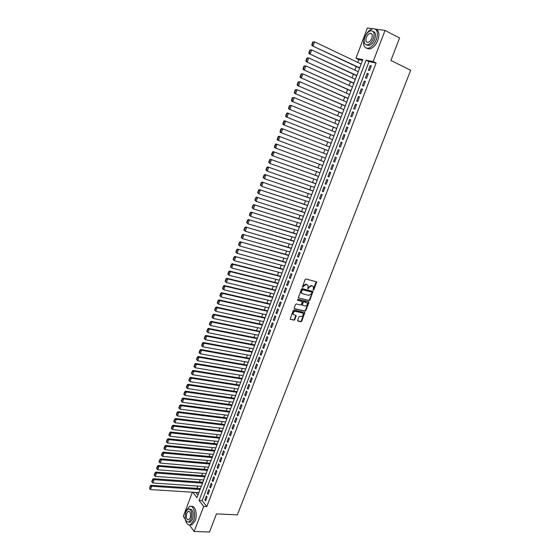 <?xml version="1.0" encoding="UTF-8"?>
<svg xmlns="http://www.w3.org/2000/svg" width="560" height="560" viewBox="0 0 560 560"><rect width="100%" height="100%" fill="white"/><g stroke="black" fill="none" stroke-linecap="round" stroke-linejoin="round"><path stroke-width="0.84" d="M313.285 290.164L313.873 289.786L316.68 281.904L305.991 278.957L305.144 279.496L302.316 287.273L306.208 284.382L308.056 285.39L307.937 288.813L308.889 287.483L311.584 285.754L312.452 285.978L313.404 286.741L313.285 290.164M313.047 289.912L316.267 281.638M302.288 287.196L303.1 285.859L303.492 286.118M307.692 288.561L308.49 287.231L308.889 287.483M297.654 320.278L297.969 321.083L300.881 321.727L301.714 321.181L304.801 312.641L294.056 309.995L293.209 310.541L290.115 319.151L294 320.201L294.84 319.655L296.163 315.665L293.223 314.328C292.957 312.515 293.706 311.528 295.484 311.36L302.351 312.942L303.184 313.6C303.464 315.406 302.722 316.393 300.951 316.568L299.81 316.309L298.977 316.855L297.654 320.278M375.368 29.106L385.021 30.436L399.567 37.989L390.915 60.48L410.676 70.231L237.349 514.871L216.482 513.884L209.517 532L194.138 531.51L189.441 525M385.021 30.436L373.156 61.565L366.065 60.2L199.087 500.444L203.693 506.422L194.138 531.51M376.117 63L369.005 61.621L202.167 500.619L206.794 506.583L376.117 63L373.156 61.565M206.794 506.583L203.693 506.422M309.036 300.65L309.876 300.104L312.984 291.466L302.281 288.617L301.427 289.156L298.305 297.871L309.036 300.65L308.644 300.384L309.477 299.845L312.578 291.2L312.984 291.466M308.889 302.659L305.788 310.667L304.948 311.213L294.518 308.798L294.196 307.972L295.526 304.514L296.373 303.968L300.629 304.969L301.469 304.423L302.351 301.56L297.612 300.251L297.983 299.285L308.574 301.84L308.889 302.659L308.49 302.393L305.389 310.401L305.788 310.667M205.24 475.86L204.89 475.902M207.648 469.49L207.298 469.539M210.063 463.106L209.713 463.155M212.492 456.694L212.142 456.75M214.921 450.268L214.571 450.324M217.364 443.821L217.007 443.884M219.814 437.36L219.45 437.423M222.264 430.871L221.907 430.941M224.728 424.368L224.364 424.438M227.199 417.837L226.835 417.914M229.677 411.292L229.313 411.376M232.162 404.726L231.791 404.817M234.654 398.139L234.283 398.23M237.153 391.538L236.782 391.629M239.666 384.909L239.288 385.007M242.179 378.259L241.808 378.364M244.706 371.588L244.328 371.7M247.24 364.903L246.855 365.015M249.781 358.19L249.396 358.309M252.329 351.463L251.944 351.582M254.884 344.708L254.492 344.834M257.446 337.932L257.054 338.065M260.015 331.142L259.623 331.275M262.598 324.324L262.206 324.464M265.188 317.485L264.789 317.625M267.785 310.625L267.386 310.772M270.389 303.744L269.983 303.898M273 296.842L272.594 297.003M275.618 289.919L275.212 290.08M278.25 282.975L277.844 283.136M279.307 280.189L231.721 268.002L230.454 266.805L230.804 267.057L231.742 264.502L231.385 264.257L230.454 266.805M280.889 276.003L280.476 276.171M281.673 273.014L234.395 260.701L233.128 259.504L233.485 259.749L234.423 257.187L234.066 256.942L233.128 259.504M283.535 269.017L283.122 269.185M286.188 262.003L285.775 262.178M288.848 254.968L288.435 255.15M291.522 247.912L291.102 248.094M294.203 240.828L293.783 241.024M296.891 233.723L296.471 233.919M299.586 226.597L299.166 226.8M302.295 219.45L301.868 219.66M305.011 212.275L304.577 212.492M307.734 205.086L307.3 205.296M310.464 197.862L310.03 198.086M311.36 194.579L311.577 194.936M313.208 190.624L312.767 190.848M315.959 183.358L315.518 183.589M316.869 180.019L317.065 180.425M318.717 176.071L318.276 176.302M321.482 168.756L321.041 168.994M324.261 161.42L323.813 161.665M325.066 158.361L325.199 157.997M326.739 153.944L326.599 154.308M329.532 146.559L329.399 146.909M327.992 150.626L328.167 151.109M330.792 143.234L330.967 143.71M335.027 132.034L335.454 131.852M333.599 135.814L333.774 136.297M336.413 128.373L336.588 128.849M340.697 117.061L341.103 116.921M339.241 120.911L339.416 121.387M343.546 109.536L343.945 109.424M342.069 113.421L342.251 113.89M346.402 101.99L346.794 101.899M344.918 105.91L345.1 106.372M349.265 94.416L349.65 94.346M347.767 98.371L347.956 98.833M352.142 86.814L352.52 86.772M350.63 90.804L350.819 91.266M355.026 79.191L355.397 79.17M353.5 83.216L353.689 83.671M357.924 71.54L358.281 71.547M356.384 75.6L356.573 76.055M369.537 70.518L371.322 65.842L370.139 65.604L368.368 70.273L369.537 70.518M366.583 78.281L368.354 73.626L367.185 73.374L365.414 78.022L366.583 78.281M363.629 86.03L365.4 81.382L364.238 81.116L362.474 85.75L363.629 86.03M360.689 93.744L362.453 89.117L361.298 88.837L359.541 93.457L360.689 93.744M357.763 101.437L359.52 96.824L358.372 96.53L356.615 101.136L357.763 101.437M354.844 109.102L356.594 104.503L355.453 104.195L353.703 108.787L354.844 109.102M351.932 116.739L353.675 112.161L352.541 111.839L350.805 116.41L351.932 116.739M349.034 124.355L350.77 119.791L349.643 119.455L347.914 124.012L349.034 124.355M346.143 131.943L347.872 127.393L346.759 127.043L345.03 131.586L346.143 131.943M343.259 139.51L344.988 134.974L343.875 134.61L342.153 139.132L343.259 139.51M340.389 147.049L342.111 142.527L341.005 142.149L339.29 146.657L340.389 147.049M337.526 154.56L339.241 150.052L338.149 149.66L336.434 154.154L337.526 154.56M334.677 162.05L336.385 157.556L335.3 157.15L333.592 161.63L334.677 162.05L333.592 161.63M331.835 169.512L333.536 165.039L332.458 164.612L330.757 169.078L331.835 169.512M329 176.953L330.701 172.487L329.623 172.053L327.929 176.505L329 176.953M326.172 184.366L327.866 179.921L326.802 179.473L325.115 183.904L326.172 184.366M323.358 191.751L325.045 187.32L323.988 186.858L322.308 191.282L323.358 191.751M320.558 199.122L322.238 194.705L321.188 194.229L319.508 198.639L320.558 199.122M317.758 206.458L319.438 202.062L318.388 201.572L316.715 205.961L317.758 206.458M314.972 213.78L316.645 209.391L315.602 208.887L313.936 213.269L314.972 213.78M312.193 221.074L313.859 216.699L312.83 216.181L311.164 220.549L312.193 221.074M309.428 228.34L311.087 223.979L310.058 223.454L308.406 227.801L309.428 228.34M306.663 235.585L308.322 231.238L307.3 230.699L305.655 235.039L306.663 235.585M303.912 242.809L305.564 238.476L304.556 237.923L302.911 242.249L303.912 242.809M301.175 250.005L302.82 245.693L301.812 245.126L300.174 249.431L301.175 250.005M298.438 257.18L300.076 252.882L299.082 252.301L297.444 256.592L298.438 257.18M295.715 264.334L297.346 260.043L296.359 259.455L294.728 263.732L295.715 264.334M292.999 271.46L294.63 267.19L293.643 266.581L292.019 270.851L292.999 271.46M290.297 278.565L291.914 274.309L290.941 273.686L289.324 277.942L290.297 278.565M287.595 285.649L289.212 281.4L288.246 280.777L286.629 285.012L287.595 285.649M284.907 292.712L286.517 288.477L285.558 287.833L283.948 292.061L284.907 292.712M282.226 299.747L283.836 295.526L282.877 294.875L281.274 299.089L282.226 299.747M279.552 306.761L281.155 302.554L280.203 301.889L278.607 306.089L279.552 306.761M276.892 313.754L278.488 309.561L277.543 308.882L275.954 313.068L276.892 313.754M274.239 320.719L275.828 316.54L274.89 315.854L273.301 320.026L274.239 320.719M271.593 327.67L273.175 323.505L272.244 322.805L270.662 326.963L271.593 327.67M268.954 334.593L270.536 330.442L269.612 329.728L268.03 333.872L268.954 334.593M266.322 341.495L267.904 337.358L266.98 336.637L265.412 340.767L266.322 341.495M263.704 348.376L265.272 344.253L264.362 343.518L262.794 347.634L263.704 348.376M261.093 355.236L262.654 351.127L261.751 350.378L260.19 354.48L261.093 355.236M258.489 362.075L260.05 357.973L259.147 357.217L257.593 361.312L258.489 362.075M255.892 368.893L257.446 364.805L256.55 364.035L255.003 368.116L255.892 368.893M253.302 375.683L254.856 371.609L253.967 370.832L252.42 374.899L253.302 375.683M250.719 382.459L252.266 378.399L251.391 377.601L249.844 381.661L250.719 382.459M248.15 389.207L249.69 385.161L248.815 384.356L247.282 388.395L248.15 389.207M245.588 395.941L247.121 391.902L246.253 391.09L244.72 395.115L245.588 395.941M243.033 402.647L244.566 398.622L243.698 397.796L242.172 401.814L243.033 402.647M240.485 409.339L242.011 405.328L241.157 404.488L239.631 408.492L240.485 409.339M237.944 416.003L239.47 412.006L238.616 411.159L237.097 415.149L237.944 416.003M235.417 422.646L236.929 418.663L236.089 417.809L234.57 421.785L235.417 422.646M232.89 429.275L234.402 425.299L233.562 424.431L232.057 428.4L232.89 429.275M230.377 435.883L231.882 431.921L231.049 431.039L229.544 434.994L230.377 435.883M227.864 442.463L229.369 438.515L228.543 437.626L227.045 441.567L227.864 442.463M225.365 449.029L226.863 445.095L226.044 444.192L224.546 448.119L225.365 449.029M222.873 455.574L224.371 451.647L223.552 450.737L222.061 454.65L222.873 455.574M220.388 462.091L221.879 458.185L221.067 457.261L219.583 461.167L220.388 462.091M217.91 468.594L219.401 464.695L218.596 463.764L217.112 467.656L217.91 468.594M215.446 475.083L216.923 471.191L216.125 470.253L214.648 474.131L215.446 475.083M212.982 481.544L214.459 477.666L213.661 476.714L212.191 480.585L212.982 481.544M210.525 487.984L212.002 484.12L211.211 483.161L209.741 487.018L210.525 487.984M208.082 494.41L209.545 490.56L208.768 489.587L207.305 493.43L208.082 494.41M206.325 495.992L204.869 499.821L205.639 500.815L207.102 496.972L206.325 495.992M362.516 60.361L358.876 59.661L357.826 62.44M356.272 66.549L354.921 70.14M353.381 74.207L352.023 77.812M350.497 81.851L349.132 85.456M347.62 89.46L346.255 93.079M344.757 97.048L343.385 100.674M341.901 104.608L340.522 108.248M339.052 112.147L337.673 115.794M336.217 119.658L334.831 123.319M333.389 127.148L332.003 130.816M330.568 134.61L329.182 138.285M327.761 142.051L326.368 145.733M324.961 149.464L323.561 153.153M322.168 156.856L320.775 160.538M319.375 164.248L317.996 167.888M316.596 171.605L315.231 175.217M313.824 178.948L312.473 182.525M311.059 186.263L309.722 189.805M308.308 193.55L306.978 197.064M305.564 200.816L304.248 204.302M302.827 208.061L301.525 211.512M300.104 215.285L298.809 218.701M297.381 222.481L296.1 225.869M294.672 229.649L293.405 233.009M291.97 236.803L290.717 240.128M289.282 243.929L288.036 247.226M286.601 251.034L285.362 254.296M283.92 258.118L282.702 261.345M281.26 265.174L280.049 268.38M278.6 272.209L277.403 275.38M275.954 279.223L274.764 282.366M273.308 286.216L272.132 289.331M270.676 293.188L269.514 296.268M268.051 300.132L266.903 303.184M265.44 307.055L264.299 310.079M262.829 313.957L261.702 316.953M260.232 320.838L259.112 323.806M257.642 327.698L256.536 330.638M255.059 334.537L253.96 337.449M252.483 341.355L251.398 344.232M249.921 348.152L248.843 351.001M247.359 354.921L246.295 357.749M244.811 361.676L243.754 364.469M242.27 368.41L241.22 371.175M239.736 375.116L238.7 377.86M237.209 381.808L236.18 384.517M234.689 388.479L233.674 391.16M232.176 395.122L231.175 397.782M229.677 401.751L228.683 404.383M227.178 408.359L226.198 410.963M224.693 414.946L223.72 417.522M222.215 421.512L221.249 424.06M219.737 428.057L218.785 430.577M217.273 434.581L216.335 437.08M214.816 441.084L213.885 443.555M212.366 447.573L211.449 450.016M209.93 454.034L209.013 456.456M207.494 460.481L206.591 462.875M205.065 466.907L204.169 469.273M202.643 473.312L201.761 475.657M200.235 479.703L199.36 482.02M197.827 486.073L196.966 488.362M195.818 492.443L197.932 495.166M361.207 63.819L360.829 63.868M359.275 67.963L359.464 68.418M261.037 328.405L213.22 318.451L211.981 317.247L212.31 317.527L213.227 315.028L212.891 314.748L211.981 317.247M358.876 59.661L355.957 58.261L367.367 28L372.757 28.742M185.367 519.344L183.26 516.432L192.381 492.226M192.766 492.247L196.973 497.7L362.81 59.577L355.957 58.261M369.005 61.621L366.065 60.2M202.167 500.619L199.087 500.444M370.139 65.604L371.217 66.115M367.185 73.374L368.256 73.878M364.238 81.116L365.309 81.613M361.298 88.837L362.376 89.327M358.372 96.53L359.45 97.006M355.453 104.195L356.531 104.664M352.541 111.839L353.626 112.301M349.643 119.455L350.728 119.903M346.759 127.043L347.837 127.491M343.875 134.61L344.96 135.044M341.005 142.149L342.09 142.576M338.149 149.66L339.234 150.08M335.3 157.15L336.385 157.563M330.757 169.078L331.842 169.484M327.929 176.505L329.021 176.897M325.115 183.904L326.2 184.289M322.308 191.282L323.4 191.66M319.508 198.639L320.6 199.003M316.715 205.961L317.814 206.325M313.936 213.269L315.035 213.619M311.164 220.549L312.263 220.892M308.406 227.801L309.498 228.144M305.655 235.039L306.747 235.368M302.911 242.249L304.003 242.564M300.174 249.431L301.273 249.746M297.444 256.592L298.543 256.9M294.728 263.732L295.827 264.033M292.019 270.851L293.125 271.138M289.324 277.942L290.423 278.229M286.629 285.012L287.735 285.292M283.948 292.061L285.054 292.327M281.274 299.089L282.38 299.348M278.607 306.089L279.713 306.341M275.954 313.068L277.06 313.313M273.301 320.026L274.414 320.264M270.662 326.963L271.775 327.194M268.03 333.872L269.143 334.103M265.412 340.767L266.518 340.984M262.794 347.634L263.907 347.851M260.19 354.48L261.296 354.69M257.593 361.312L258.699 361.508M255.003 368.116L256.116 368.305M252.42 374.899L253.533 375.081M249.844 381.661L250.957 381.836M247.282 388.395L248.395 388.57M244.72 395.115L245.84 395.283M242.172 401.814L243.285 401.975M239.631 408.492L240.744 408.646M237.097 415.149L238.217 415.296M234.57 421.785L235.69 421.925M232.057 428.4L233.17 428.533M229.544 434.994L230.664 435.12M227.045 441.567L228.165 441.686M224.546 448.119L225.666 448.238M222.061 454.65L223.181 454.762M219.583 461.167L220.703 461.265M217.112 467.656L218.232 467.754M214.648 474.131L215.768 474.222M212.191 480.585L213.318 480.669M209.741 487.018L210.868 487.095M207.305 493.43L208.425 493.5M204.869 499.821L205.996 499.891M308.49 287.231L311.185 285.502L312.046 285.726M303.1 285.859L305.809 284.13L306.684 284.347M298.312 297.885L308.644 300.384M311.899 292.607L311.682 292.026L302.547 289.744L301.567 291.123L301.588 292.985L302.589 293.79L308.833 295.33L311.514 293.601L311.899 292.607M301.931 293.44L301.196 292.726L301.175 290.864L302.155 289.485L311.283 291.774M294.203 308.546L304.556 310.947L305.389 310.401M301.91 301.231L297.374 300.02M305.004 306.005C306.789 305.837 307.531 304.836 307.23 303.016L304.003 301.784L303.163 302.33L302.288 305.186L305.004 306.005M302.204 305.172L301.889 304.353L302.771 302.064L303.611 301.518L306.019 302.099M308.49 302.393L308.483 301.819L308.882 302.085M293.454 314.657L292.838 314.055C292.565 312.242 293.321 311.255 295.099 311.094L301.966 312.669M290.108 319.151L293.608 319.928L294.455 319.375L295.778 315.392L296.163 315.665M297.647 320.817L300.489 321.447L301.322 320.901L304.409 312.382M312.809 41.944L311.78 44.765L312.221 44.842L313.25 42.021L312.809 41.944L314.629 41.874L361.13 64.015M359.681 67.851L312.06 45.696L359.583 68.11M313.25 42.021L314.629 41.874L313.152 45.899L312.221 44.842M311.78 44.765L312.06 45.696M376.39 39.445C378.455 32.368 377.272 28.791 372.848 28.728C369.411 29.708 366.653 32.669 364.581 37.611C362.523 44.667 363.727 48.223 368.193 48.279C371.574 47.306 374.304 44.366 376.39 39.445M366.618 48.293L369.67 49.007C373.051 48.041 375.781 45.101 377.867 40.187C379.736 34.342 379.078 30.772 375.893 29.491M373.114 31.444C375.55 32.249 376.082 34.825 374.71 39.179C373.212 42.728 371.238 44.849 368.802 45.549L366.478 44.912M373.352 38.493C374.836 33.397 373.982 30.821 370.797 30.779C368.333 31.486 366.352 33.621 364.854 37.184C363.37 42.273 364.238 44.835 367.444 44.87C369.88 44.17 371.847 42.042 373.352 38.493M366.345 37.415C365.393 40.691 365.946 42.35 368.011 42.371C369.586 41.916 370.853 40.544 371.819 38.255C372.778 34.972 372.225 33.32 370.174 33.292C368.585 33.747 367.311 35.119 366.345 37.415M185.262 518.595C186.025 523.404 187.74 525.462 190.407 524.783L193.606 520.688C196.322 514.094 193.417 504.427 189.441 506.478L186.207 510.608L185.703 512.225M190.078 524.902L191.961 524.839L195.16 520.751C197.764 514.423 195.188 505.029 191.324 506.436M189.637 508.991C192.99 509.425 193.963 512.841 192.556 519.253L190.253 522.207L188.741 522.186M191.121 519.197C192.535 512.673 191.541 509.257 188.132 508.956L185.808 511.931C184.394 518.427 185.395 521.829 188.818 522.151L191.121 519.197M186.746 513.212C185.829 517.398 186.48 519.596 188.685 519.799L190.169 517.888C191.079 513.688 190.435 511.49 188.237 511.294L186.746 513.212M309.869 49.987L308.84 52.794L309.274 52.878L310.303 50.071L309.869 49.987L311.682 49.917L358.232 71.687M356.783 75.509L309.127 53.711L356.692 75.747M310.303 50.071L311.682 49.917L310.212 53.928L309.274 52.878M308.84 52.794L309.127 53.711M306.936 57.995L305.907 60.795L306.341 60.886L307.363 58.086L306.936 57.995L308.742 57.932L355.334 79.331M353.892 83.146L306.194 61.698L353.808 83.356M307.363 58.086L308.742 57.932L307.272 61.936L306.341 60.886M305.907 60.795L306.194 61.698M304.01 65.975L302.988 68.768L303.415 68.866L304.437 66.073L304.01 65.975L305.809 65.926L352.45 86.954M351.008 90.755L303.282 69.657L350.938 90.944M304.437 66.073L305.809 65.926L304.353 69.909L303.415 68.866M302.988 68.768L303.282 69.657M301.098 73.934L300.076 76.713L300.503 76.818L301.525 74.039L301.098 73.934L302.89 73.885L349.573 94.549M348.138 98.336L300.377 77.595L348.075 98.504M301.525 74.039L302.89 73.885L301.434 77.854L300.503 76.818M300.076 76.713L300.377 77.595M298.193 81.865L297.178 84.63L297.598 84.742L298.613 81.97L298.193 81.865L299.985 81.823L346.71 102.123M345.282 105.896L297.479 85.498L345.226 106.043M298.613 81.97L299.985 81.823L298.529 85.778L297.598 84.742M297.178 84.63L297.479 85.498M295.295 89.761L294.287 92.519L294.707 92.638L295.715 89.88L295.295 89.761L297.087 89.726L343.854 109.669M342.426 113.428L294.588 93.373L342.384 113.554M295.715 89.88L297.087 89.726L295.638 93.674L294.707 92.638M294.287 92.519L294.588 93.373M292.411 97.636L291.41 100.387L291.823 100.513L292.831 97.755L292.411 97.636L294.196 97.608L341.005 117.187M339.584 120.939L291.711 101.227L339.549 121.037M292.831 97.755L294.196 97.608L292.754 101.535L291.823 100.513M291.41 100.387L291.711 101.227M289.541 105.483L288.533 108.22L288.946 108.353L289.954 105.609L289.541 105.483L291.312 105.462L338.17 124.684M336.749 128.422L288.848 109.053L336.721 128.499M289.954 105.609L291.312 105.462L289.877 109.375L288.946 108.353M288.533 108.22L288.848 109.053M286.678 113.302L285.677 116.032L286.083 116.172L287.084 113.435L286.678 113.302L287.42 112.952L335.342 132.153M333.928 135.884L285.992 116.851L333.907 135.94M287.084 113.435L288.449 113.288L287.014 117.187L286.083 116.172M285.677 116.032L285.992 116.851M283.822 121.093L282.828 123.816L283.234 123.956L284.228 121.233L283.822 121.093L284.564 120.736L332.521 139.601M331.114 143.318L283.143 124.621L331.1 143.353M284.228 121.233L285.586 121.086L284.158 124.978L283.234 123.956M282.828 123.816L283.143 124.621M280.98 128.863L279.986 131.572L280.385 131.719L281.379 129.01L280.98 128.863L281.722 128.499L329.707 147.028M328.307 150.731L280.308 132.363L328.307 150.745M281.379 129.01L282.737 128.856L281.316 132.734L280.385 131.719M279.986 131.572L280.308 132.363M278.145 136.605L277.151 139.307L277.55 139.461L278.544 136.752L278.145 136.605L278.887 136.227L326.907 154.427M325.514 158.116L277.48 140.084L277.151 139.307M278.544 136.752L279.895 136.605L278.481 140.469L277.55 139.461M324.128 161.784L276.066 143.934L324.121 161.798M322.728 165.48L274.659 147.777L274.33 147.007L274.729 147.168L275.716 144.473L275.317 144.319L274.33 147.007M275.716 144.473L277.067 144.326L275.653 148.176L274.729 147.168M275.317 144.319L276.066 143.934M321.349 169.113L273.252 151.613L321.335 169.148M319.949 172.816L271.852 155.442L271.516 154.686L271.915 154.854L272.895 152.166L272.503 152.005L271.516 154.686M272.895 152.166L274.246 152.019L272.839 155.855L271.915 154.854M272.503 152.005L273.252 151.613M318.584 176.414L270.452 159.264L318.563 176.477M317.177 180.131L270.032 163.506L268.716 162.337L269.108 162.512L270.088 159.831L269.696 159.663L268.716 162.337M270.088 159.831L271.432 159.684L270.032 163.506L269.108 162.512M269.696 159.663L270.452 159.264M315.826 183.694L267.652 166.887L315.798 183.778M314.419 187.418L267.232 171.136L265.923 169.967L266.308 170.142L267.288 167.475L266.896 167.3L265.923 169.967M267.288 167.475L268.632 167.328L267.232 171.136L266.308 170.142M266.896 167.3L267.652 166.887M313.082 190.953L264.866 174.489L313.04 191.058M311.668 194.684L264.446 178.738L263.137 177.569L263.522 177.751L264.502 175.091L264.11 174.909L263.137 177.569M264.502 175.091L265.839 174.944L264.446 178.738L263.522 177.751M264.11 174.909L264.866 174.489M310.345 198.191L262.094 182.07L310.296 198.31M308.924 201.929L261.667 186.319L260.365 185.143L260.75 185.332L261.716 182.679L261.331 182.49L260.365 185.143M261.716 182.679L263.06 182.532L261.667 186.319L260.75 185.332M261.331 182.49L262.094 182.07M307.615 205.401L259.329 189.616L307.559 205.541M306.194 209.153L258.902 193.865L257.6 192.689L257.978 192.885L258.944 190.246L258.566 190.05L257.6 192.689M258.944 190.246L260.281 190.092L258.902 193.865L257.978 192.885M258.566 190.05L259.329 189.616M304.892 212.59L256.571 197.141L304.829 212.751M303.471 216.349L256.144 201.39L254.842 200.214L255.22 200.41L256.186 197.778L255.808 197.582L254.842 200.214M256.186 197.778L257.516 197.631L256.144 201.39L255.22 200.41M255.808 197.582L256.571 197.141M302.183 219.758L253.82 204.638L302.113 219.933M300.755 223.517L253.393 208.894L252.098 207.711L252.469 207.914L253.435 205.296L253.057 205.093L252.098 207.711M253.435 205.296L254.765 205.149L253.393 208.894L252.469 207.914M253.057 205.093L253.82 204.638M299.474 226.898L251.083 212.114L299.404 227.101M298.046 230.671L250.649 216.37L249.361 215.187L249.732 215.397L250.691 212.779L250.313 212.576L249.361 215.187M250.691 212.779L252.021 212.632L250.649 216.37L249.732 215.397M250.313 212.576L251.083 212.114M296.779 234.017L248.353 219.562L296.695 234.234M295.351 237.797L247.919 223.818L246.631 222.635L247.002 222.852L247.954 220.241L247.583 220.031L246.631 222.635M247.954 220.241L249.284 220.094L247.919 223.818L247.002 222.852M247.583 220.031L248.353 219.562M294.098 241.115L245.637 226.989L294.007 241.353M292.663 244.902L245.196 231.245L243.908 230.055L244.279 230.279L245.231 227.682L244.86 227.465L243.908 230.055M245.231 227.682L246.554 227.535L245.196 231.245L244.279 230.279M244.86 227.465L245.637 226.989M291.417 248.185L242.921 234.388L291.319 248.444M289.982 251.986L242.48 238.644L241.199 237.454L241.563 237.685L242.515 235.095L242.151 234.871L241.199 237.454M242.515 235.095L243.838 234.948L242.48 238.644L241.563 237.685M242.151 234.871L242.921 234.388M288.75 255.234L240.219 241.766L288.645 255.514M287.308 259.042L239.778 246.022L238.497 244.832L238.861 245.063L239.806 242.48L239.442 242.256L238.497 244.832M239.806 242.48L241.129 242.333L239.778 246.022L238.861 245.063M239.442 242.256L240.219 241.766M286.09 262.262L237.524 249.116L285.978 262.563M284.648 266.077L237.083 253.372L235.809 252.182L236.166 252.42L237.111 249.844L236.747 249.613L235.809 252.182M237.111 249.844L238.427 249.697L237.083 253.372L236.166 252.42M236.747 249.613L237.524 249.116M283.437 269.269L234.843 256.438L283.318 269.591M234.423 257.187L235.739 257.04L234.395 260.701L233.485 259.749M234.066 256.942L234.843 256.438M280.791 276.255L232.169 263.739L233.058 264.355L280.665 276.591M231.742 264.502L233.058 264.355L231.721 268.002L230.804 267.057M231.385 264.257L232.169 263.739M278.159 283.22L229.502 271.019L230.384 271.642L278.026 283.57M276.703 287.056L229.047 275.282L227.787 274.085L228.137 274.337L229.068 271.789L228.718 271.537L227.787 274.085M229.068 271.789L230.384 271.642L229.047 275.282L228.137 274.337M228.718 271.537L229.502 271.019M275.534 290.157L226.842 278.271L227.717 278.908L275.387 290.528M274.078 294L226.387 282.534L225.127 281.337L225.477 281.596L226.408 279.055L226.058 278.803L225.127 281.337M226.408 279.055L227.717 278.908L226.387 282.534L225.477 281.596M226.058 278.803L226.842 278.271M272.909 297.073L224.196 285.502L225.064 286.153L272.762 297.465M271.453 300.93L223.741 289.765L222.481 288.568L222.831 288.827L223.755 286.3L223.405 286.041L222.481 288.568M223.755 286.3L225.064 286.153L223.741 289.765L222.831 288.827M223.405 286.041L224.196 285.502M270.305 303.968L221.55 292.705L222.418 293.37L270.144 304.381M268.842 307.832L221.095 296.975L219.842 295.771L220.185 296.037L221.109 293.517L220.766 293.251L219.842 295.771M221.109 293.517L222.418 293.37L221.095 296.975L220.185 296.037M220.766 293.251L221.55 292.705M267.701 310.842L218.925 299.887L219.779 300.566L267.54 311.276M266.238 314.713L218.463 304.157L217.21 302.953L217.553 303.226L218.477 300.713L218.134 300.44L217.21 302.953M218.477 300.713L219.779 300.566L218.463 304.157L217.553 303.226M218.134 300.44L218.925 299.887M265.104 317.695L216.3 307.048L217.147 307.741L264.936 318.143M263.641 321.573L215.838 311.318L214.592 310.107L214.928 310.387L215.845 307.881L215.509 307.608L214.592 310.107M215.845 307.881L217.147 307.741L215.838 311.318L214.928 310.387M215.509 307.608L216.3 307.048M262.521 324.527L213.682 314.181L214.529 314.888L262.346 324.996M213.227 315.028L214.529 314.888L213.22 318.451L212.31 317.527M212.891 314.748L213.682 314.181M259.945 331.338L211.078 321.293L211.918 322.014L259.756 331.821M258.468 335.23L210.609 325.563L209.37 324.352L209.706 324.646L210.616 322.154L210.287 321.867L209.37 324.352M210.616 322.154L211.918 322.014L210.609 325.563L209.706 324.646M210.287 321.867L211.078 321.293M257.376 338.128L208.481 328.384L209.314 329.112L257.18 338.625M255.899 342.02L208.012 332.654L206.78 331.443L207.109 331.737L208.019 329.259L207.683 328.965L206.78 331.443M208.019 329.259L209.314 329.112L208.012 332.654L207.109 331.737M207.683 328.965L208.481 328.384M254.814 344.89L205.891 335.454L206.717 336.189L254.618 345.415M253.337 348.796L205.422 339.717L204.19 338.506L204.519 338.807L205.422 336.336L205.093 336.035L204.19 338.506M205.422 336.336L206.717 336.189L205.422 339.717L204.519 338.807M205.093 336.035L205.891 335.454M252.259 351.638L203.315 342.496L204.127 343.245L252.056 352.177M250.775 355.551L202.839 346.766L201.607 345.548L201.936 345.849L202.839 343.385L202.51 343.084L201.607 345.548M202.839 343.385L204.127 343.245L202.839 346.766L201.936 345.849M202.51 343.084L203.315 342.496M249.711 358.365L200.739 349.51L201.551 350.273L249.501 358.918M248.227 362.285L200.263 353.78L199.038 352.569L199.36 352.877L200.263 350.42L199.941 350.112L199.038 352.569M200.263 350.42L201.551 350.273L200.263 353.78L199.36 352.877M199.941 350.112L200.739 349.51M247.177 365.071L198.177 356.51L198.982 357.287L246.96 365.638M245.686 368.991L197.701 360.78L196.476 359.562L196.798 359.877L197.694 357.427L197.372 357.119L196.476 359.562M197.694 357.427L198.982 357.287L197.701 360.78L196.798 359.877M197.372 357.119L198.177 356.51M244.643 371.749L195.622 363.482L196.42 364.273L244.419 372.344M243.159 375.683L195.139 367.759L193.921 366.534L194.243 366.856L195.132 364.413L194.817 364.098L193.921 366.534M195.132 364.413L196.42 364.273L195.139 367.759L194.243 366.856M194.817 364.098L195.622 363.482M242.123 378.413L193.074 370.433L193.865 371.238L241.892 379.022M240.632 382.354L192.591 374.71L191.695 373.807L192.584 371.378L192.269 371.056L191.38 373.485L191.695 373.807M192.584 371.378L193.865 371.238L192.591 374.71M192.269 371.056L193.074 370.433M239.61 385.056L190.533 377.363L191.324 378.175L239.372 385.679M238.112 389.004L190.05 381.64L189.154 380.744L190.043 378.322L189.728 377.993L188.839 380.415L189.154 380.744M190.043 378.322L191.324 378.175L190.05 381.64M189.728 377.993L190.533 377.363M237.104 391.678L188.006 384.272L188.783 385.098L236.859 392.315M235.606 395.626L187.516 388.549L186.62 387.653L187.509 385.238L187.194 384.909L186.312 387.324L186.62 387.653M187.509 385.238L188.783 385.098L187.516 388.549M187.194 384.909L188.006 384.272M234.605 398.279L185.479 391.16L186.256 391.993L234.353 398.937M233.107 402.234L184.996 395.43L184.1 394.541L184.982 392.133L184.667 391.797L183.785 394.205L184.1 394.541M184.982 392.133L186.256 391.993L184.996 395.43M184.667 391.797L185.479 391.16M232.113 404.859L182.966 398.02L183.736 398.867L231.861 405.531M230.615 408.821L182.476 402.297L181.58 401.408L182.462 399.007L182.154 398.671L181.272 401.072L181.58 401.408M182.462 399.007L183.736 398.867L182.476 402.297M182.154 398.671L182.966 398.02M229.628 411.418L180.46 404.859L181.223 405.72L229.369 412.111M228.123 415.387L179.97 409.136L179.074 408.254L179.949 405.86L179.648 405.517L178.766 407.911L179.074 408.254M179.949 405.86L181.223 405.72L179.97 409.136M179.648 405.517L180.46 404.859M227.157 417.956L177.961 411.677L178.717 412.545L226.884 418.663M225.645 421.939L177.471 415.954L176.575 415.072L177.45 412.692L177.142 412.342L176.274 414.729L176.575 415.072M177.45 412.692L178.717 412.545L177.471 415.954M177.142 412.342L177.961 411.677M224.686 424.48L175.469 418.474L176.225 419.356L224.413 425.201M223.181 428.463L174.979 422.751L174.083 421.876L174.951 419.496L174.65 419.146L173.782 421.519L174.083 421.876M174.951 419.496L176.225 419.356L174.979 422.751M174.65 419.146L175.469 418.474M222.229 430.976L172.991 425.25L173.733 426.146L221.949 431.718M220.717 434.966L172.494 429.527L171.598 428.652L172.466 426.286L172.172 425.929L171.304 428.295L171.598 428.652M172.466 426.286L173.733 426.146L172.494 429.527M172.172 425.929L172.991 425.25M219.772 437.458L170.513 432.005L171.255 432.908L219.485 438.214M218.26 441.455L170.016 436.282L169.12 435.414L169.988 433.048L169.694 432.691L168.826 435.05L169.12 435.414M169.988 433.048L171.255 432.908L170.016 436.282M169.694 432.691L170.513 432.005M217.329 443.919L168.049 438.739L168.777 439.649L217.035 444.689M215.81 447.923L167.545 443.016L166.656 442.148L167.517 439.796L167.223 439.425L166.362 441.784L166.656 442.148M167.517 439.796L168.777 439.649L167.545 443.016M167.223 439.425L168.049 438.739M214.893 450.359L165.585 445.452L166.313 446.376L214.592 451.15M213.374 454.37L165.088 449.729L164.192 448.861L165.053 446.516L164.766 446.145L163.905 448.49L164.192 448.861M165.053 446.516L166.313 446.376L165.088 449.729M164.766 446.145L165.585 445.452M212.457 456.778L163.135 452.137L163.856 453.075L212.156 457.583M210.938 460.796L162.631 456.414L161.742 455.553L162.603 453.215L162.309 452.844L161.455 455.182L161.742 455.553M162.603 453.215L163.856 453.075L162.631 456.414M162.309 452.844L163.135 452.137M210.035 463.183L160.692 458.808L161.413 459.753L209.727 464.002M208.516 467.201L160.188 463.085L159.299 462.224L160.153 459.893L159.866 459.515L159.012 461.846L159.299 462.224M160.153 459.893L161.413 459.753L160.188 463.085M159.866 459.515L160.692 458.808M207.62 469.56L158.256 465.458L158.97 466.41L207.305 470.4M206.094 473.592L157.752 469.735L156.863 468.874L157.717 466.55L157.43 466.172L156.576 468.496L156.863 468.874M157.717 466.55L158.97 466.41L157.752 469.735M157.43 466.172L158.256 465.458M205.212 475.923L155.827 472.08L156.534 473.046L204.89 476.777M203.686 479.962L155.323 476.357L154.434 475.51L155.281 473.186L155.001 472.801L154.154 475.118L154.434 475.51M155.281 473.186L156.534 473.046L155.323 476.357M155.001 472.801L155.827 472.08M202.811 482.272L153.412 478.688L154.112 479.668L202.482 483.133M201.285 486.311L152.901 482.965L152.012 482.118L152.859 479.808L152.579 479.416L151.732 481.726L152.012 482.118M152.859 479.808L154.112 479.668L152.901 482.965M152.579 479.416L153.412 478.688M200.417 488.593L150.997 485.275L151.69 486.262L200.081 489.475M198.884 492.639L150.486 489.552L149.597 488.705L150.444 486.402L150.164 486.003L149.597 488.705M150.444 486.402L151.69 486.262L150.486 489.552M150.164 486.003L150.997 485.275M313.474 289.527L313.873 289.786M302.736 286.811L303.128 287.07M308.126 288.176L308.525 288.435M311.185 285.502L311.584 285.754M305.809 284.13L306.208 284.382M316.288 282.254L316.694 282.506M312.592 291.802L312.991 292.054M309.477 299.845L309.876 300.104M302.155 289.485L302.547 289.744M301.56 289.863L301.952 290.122M301.175 290.864L301.567 291.123M304.556 310.947L304.948 311.213M301.644 301.049L302.036 301.315M303.611 301.518L304.003 301.784M302.771 302.064L303.163 302.33M301.889 304.353L302.281 304.619M295.099 311.094L295.484 311.36M295.778 315.945L296.163 316.225M294.455 319.375L294.84 319.655M293.608 319.928L294 320.201M304.409 312.935L304.801 313.208M301.322 320.901L301.714 321.181M300.489 321.447L300.881 321.727M316.281 281.652L316.68 281.904M301.196 292.726L301.588 292.985M301.896 304.92L302.288 305.186M292.838 314.055L293.223 314.328M304.416 312.382L304.801 312.641M372.022 34.23L370.174 33.292M368.802 45.549L367.444 44.87M368.193 48.279L369.67 49.007M189.259 511.343L188.237 511.294M190.253 522.207L188.818 522.151M190.407 524.783L191.961 524.839"/></g></svg>
